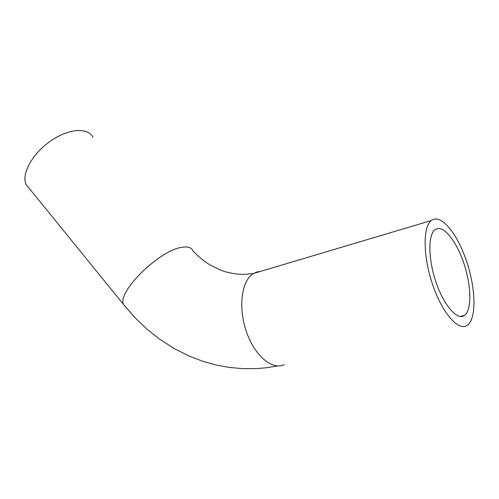 <?xml version="1.0" encoding="UTF-8"?>
<svg xmlns="http://www.w3.org/2000/svg" width="499" height="499" viewBox="0 0 499 499"><rect width="100%" height="100%" fill="white"/><g stroke="black" fill="none" stroke-linecap="round" stroke-linejoin="round"><path stroke-width="0.75" d="M437.055 228.685C445.22 226.403 457.639 243.506 464.5 265.331C471.455 287.106 471.755 310.303 464.426 315.455C457.408 320.763 444.122 305.949 436.17 282.659C428.123 259.43 427.886 234.929 434.96 229.771L437.055 228.685M29.591 188.828L26.204 184.655C21.014 174.488 32.073 153.917 50.343 141.211C68.55 128.374 88.161 127.164 92.933 137.294M466.983 325.479C458.325 331.317 442.214 313.016 432.627 284.605C422.934 256.261 422.796 226.777 431.304 220.533C440.573 213.223 456.891 232.796 466.253 260.31C475.778 287.711 476.826 318.618 467.32 325.254L466.983 325.479M125.941 307.465L123.54 304.484C116.76 292.302 159.212 250.33 181.655 247.361C187.867 246.269 191.653 247.485 193.001 251.009C198.602 256.804 204.428 261.538 210.484 265.2L220.945 270.24L224.4 271.431C226.59 272.335 237.15 274.712 244.735 274.35L253.461 273.502L257.222 271.88L260.484 271.412M284.237 364.588C272.261 370.576 254.403 355.644 246.232 331.18C237.911 306.798 241.753 280.251 253.461 273.502L431.304 220.533M464.426 315.455L459.953 316.447M277.824 365.917L266.298 367.757L257.016 368.568L243.069 368.661L229.272 367.432L215.736 364.931L202.569 361.214L189.015 355.999L173.908 348.364L159.736 339.245L146.587 328.804L134.512 317.171L123.54 304.484L26.204 184.655"/></g></svg>
